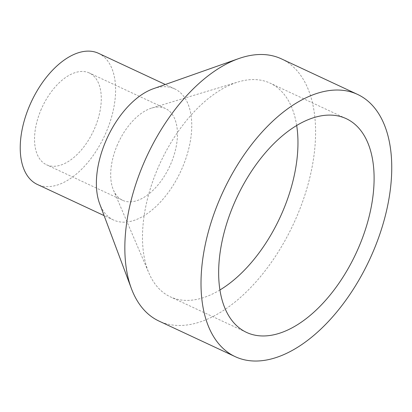 <?xml version="1.0" encoding="UTF-8"?>
<svg xmlns="http://www.w3.org/2000/svg" width="412" height="412" viewBox="0 0 412 412"><rect width="100%" height="100%" fill="white"/><g stroke="black" fill="none" stroke-linecap="round" stroke-linejoin="round"><path stroke-width="0.31" stroke-dasharray="2.06 1.54" d="M219.91 289.991A117.925 65.812 -65 0 1 170.341 296.836A117.925 65.812 -65 0 1 148.953 273.141A117.925 65.812 -65 0 1 156.987 170.305A117.925 65.812 -65 0 1 238.208 81.947A117.925 65.812 -65 0 1 270.107 83.126A117.925 65.812 -65 0 1 296.692 125.521M281.432 58.87A144.694 80.752 -65 0 1 293.396 224.138A144.694 80.752 -65 0 1 159.017 321.087M153.336 88.729A72.347 40.376 -65 0 1 174.673 88.874A72.347 40.376 -65 0 1 180.657 171.505A72.347 40.376 -65 0 1 113.465 219.982A72.347 40.376 -65 0 1 99.653 203.719M98.52 53.318A72.347 40.376 -65 0 1 104.504 135.955A72.347 40.376 -65 0 1 37.312 184.432M40.757 110.426A50.645 28.263 -65 0 1 89.337 72.986A50.645 28.263 -65 0 1 93.524 130.831A50.645 28.263 -65 0 1 46.494 164.764A50.645 28.263 -65 0 1 40.757 110.426M116.915 145.977A50.645 28.263 -65 0 1 151.796 108.032A50.645 28.263 -65 0 1 165.495 108.541A50.645 28.263 -65 0 1 169.682 166.381A50.645 28.263 -65 0 1 122.647 200.314A50.645 28.263 -65 0 1 113.465 190.138A50.645 28.263 -65 0 1 116.915 145.977M346.265 118.677L270.107 83.126M246.494 332.386L170.341 296.836M174.673 88.874L165.31 84.501M113.465 219.982L104.102 215.61M165.495 108.541L89.337 72.986M122.647 200.314L46.494 164.764M113.465 190.138L148.953 273.141M151.796 108.032L238.208 81.947"/><path stroke-width="0.62" d="M233.141 205.856A117.925 65.812 -65 0 1 346.265 118.677A117.925 65.812 -65 0 1 356.014 253.37A117.925 65.812 -65 0 1 246.494 332.386A117.925 65.812 -65 0 1 233.141 205.856M296.692 125.521A117.925 65.812 -65 0 1 219.91 289.991M218.787 201.391A144.694 80.752 -65 0 1 357.585 94.42A144.694 80.752 -65 0 1 369.549 259.694A144.694 80.752 -65 0 1 235.175 356.643A144.694 80.752 -65 0 1 218.787 201.391M235.175 356.643L159.017 321.087A144.694 80.752 -65 0 1 131.392 288.56A144.694 80.752 -65 0 1 142.634 165.84A144.694 80.752 -65 0 1 238.754 58.581A144.694 80.752 -65 0 1 281.432 58.87L357.585 94.42M131.392 288.56L99.653 203.719A72.347 40.376 -65 0 1 105.276 142.356A72.347 40.376 -65 0 1 153.336 88.729L238.754 58.581M104.102 215.61L37.312 184.432A72.347 40.376 -65 0 1 29.118 106.806A72.347 40.376 -65 0 1 98.52 53.318L165.31 84.501"/></g></svg>
